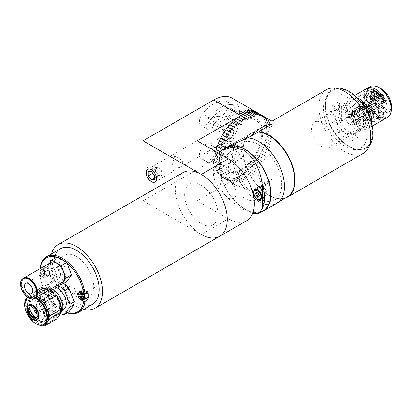 <?xml version="1.0" encoding="UTF-8"?>
<svg xmlns="http://www.w3.org/2000/svg" width="412" height="412" viewBox="0 0 412 412"><rect width="100%" height="100%" fill="white"/><g stroke="black" fill="none" stroke-linecap="round" stroke-linejoin="round"><path stroke-width="0.31" stroke-dasharray="2.06 1.54" d="M232.322 129.677A7.354 4.244 -120 0 0 228.32 125.191A7.354 4.244 -120 0 0 224.643 124.831A7.354 4.244 -120 0 0 223.515 130.722A7.354 4.244 -120 0 0 228.32 137.201A7.354 4.244 -120 0 0 231.997 137.567A7.354 4.244 -120 0 0 232.394 129.811M231.997 137.567L229.479 139.019L232.409 135.491L230.818 131.541L222.078 128.796L222.078 140.806C222.078 143.984 222.078 143.984 222.078 140.806L225.431 140.482M225.56 140.456L229.391 139.071M199.408 154.922A8.528 4.923 -60 0 1 208.457 143.664A15.002 8.662 120 0 0 219.066 137.541A8.528 4.923 -60 0 1 226.343 134.446A8.528 4.923 -60 0 1 225.096 146.121A32.064 18.509 -60 0 1 202.426 159.212A8.528 4.923 -60 0 1 201.174 158.826A8.528 4.923 -60 0 1 199.408 154.922M224.046 143.258A15.002 8.662 120 0 0 225.719 141.383A8.528 4.923 -60 0 1 233.001 138.288A8.528 4.923 -60 0 1 231.75 149.968A32.064 18.509 -60 0 1 209.08 163.054A8.528 4.923 -60 0 1 207.833 162.668A8.528 4.923 -60 0 1 206.062 158.764A8.528 4.923 -60 0 1 215.11 147.511A15.002 8.662 120 0 0 223.979 143.319M221.192 148.856A18.973 10.954 -60 0 1 213.71 151.127A4.558 2.632 120 0 0 208.874 157.142A4.558 2.632 120 0 0 209.816 159.233A4.558 2.632 120 0 0 210.486 159.439A28.093 16.217 120 0 0 230.349 147.97A4.558 2.632 120 0 0 231.014 141.728A4.558 2.632 120 0 0 227.125 143.381A18.973 10.954 -60 0 1 223.896 146.79M223.69 156.89A4.558 2.632 120 0 0 218.854 162.91A4.558 2.632 120 0 0 219.802 164.996A4.558 2.632 120 0 0 220.466 165.202A28.093 16.217 120 0 0 240.33 153.733A4.558 2.632 120 0 0 240.999 147.491A4.558 2.632 120 0 0 237.106 149.144A18.973 10.954 -60 0 1 223.69 156.89L213.71 151.127M199.408 121.643A8.528 4.923 -60 0 1 202.426 113.867A32.064 18.509 -60 0 1 225.096 100.78A8.528 4.923 -60 0 1 226.343 101.167A8.528 4.923 -60 0 1 226.868 110.03A8.528 4.923 -60 0 1 219.066 116.328A15.002 8.662 120 0 0 208.457 122.452A8.528 4.923 -60 0 1 201.174 125.547A8.528 4.923 -60 0 1 199.408 121.643M206.062 125.485A8.528 4.923 -60 0 1 209.08 117.714A32.064 18.509 -60 0 1 231.75 104.622A8.528 4.923 -60 0 1 233.001 105.009A8.528 4.923 -60 0 1 233.522 113.872A8.528 4.923 -60 0 1 225.719 120.17A15.002 8.662 120 0 0 215.11 126.293A8.528 4.923 -60 0 1 207.833 129.389A8.528 4.923 -60 0 1 206.062 125.485M210.486 119.707A4.558 2.632 120 0 0 208.874 123.863A4.558 2.632 120 0 0 209.816 125.948A4.558 2.632 120 0 0 213.71 124.295A18.973 10.954 -60 0 1 227.125 116.55A4.558 2.632 120 0 0 231.292 113.187A4.558 2.632 120 0 0 231.014 108.449A4.558 2.632 120 0 0 230.349 108.243A28.093 16.217 120 0 0 210.486 119.707L220.466 125.475A28.093 16.217 -60 0 1 238.079 114.016M238.172 114.006A28.093 16.217 -60 0 1 240.33 114.006A4.558 2.632 -60 0 1 240.999 114.212A4.558 2.632 -60 0 1 241.278 118.95A4.558 2.632 -60 0 1 237.106 122.312A18.973 10.954 120 0 0 223.69 130.058A4.558 2.632 -60 0 1 219.802 131.716A4.558 2.632 -60 0 1 218.854 129.625A4.558 2.632 -60 0 1 220.466 125.475M239.681 112.734A36.771 21.228 -60 0 1 239.758 114.984A36.771 21.228 -60 0 1 238.883 123.229M238.867 123.306A36.771 21.228 -60 0 1 213.761 160.016L143.041 200.845L143.041 195.618M262.738 115.973L265.894 117.796A36.771 21.228 -60 0 1 265.936 117.827L260.734 114.824A36.771 21.228 -60 0 1 266.801 130.599A36.771 21.228 -60 0 1 259.22 156.158L259.076 156.071A36.477 21.058 -60 0 1 258.999 156.2L259.148 156.287A36.771 21.228 -60 0 1 257.727 158.625L257.588 158.522A36.477 21.058 -60 0 1 257.51 158.646L257.644 158.749A36.771 21.228 -60 0 1 256.125 161.015L256.001 160.891A36.477 21.058 -60 0 1 255.919 161.01L256.037 161.133A36.771 21.228 -60 0 1 254.431 163.307L254.322 163.162A36.477 21.058 -60 0 1 254.23 163.276L254.338 163.42A36.771 21.228 -60 0 1 252.649 165.49L252.556 165.33A36.477 21.058 -60 0 1 252.463 165.439L252.556 165.598A36.771 21.228 -60 0 1 250.8 167.55L250.717 167.375A36.477 21.058 -60 0 1 250.62 167.473L250.702 167.648A36.771 21.228 -60 0 1 248.884 169.476L248.817 169.28A36.477 21.058 -60 0 1 248.719 169.378L248.786 169.569A36.771 21.228 -60 0 1 246.922 171.253L246.87 171.047A36.477 21.058 -60 0 1 246.773 171.135L246.819 171.34A36.771 21.228 -60 0 1 244.919 172.87L244.888 172.654A36.477 21.058 -60 0 1 244.785 172.731L244.816 172.952A36.771 21.228 -60 0 1 242.889 174.322L242.874 174.096A36.477 21.058 -60 0 1 242.771 174.163L242.786 174.394A36.771 21.228 -60 0 1 240.85 175.6L240.85 175.358A36.477 21.058 -60 0 1 240.747 175.419L240.747 175.661A36.771 21.228 120 0 0 240.799 175.63L236.637 173.225A36.771 21.228 120 0 0 236.694 173.2L240.85 175.6M259.148 156.287L254.987 153.882A36.771 21.228 120 0 0 255.059 153.758L259.22 156.158M257.644 158.749L254.523 156.946A36.771 21.228 120 0 0 254.606 156.823L257.727 158.625M256.037 161.133L251.881 158.728A36.771 21.228 120 0 0 251.964 158.61L256.125 161.015M254.338 163.42L251.222 161.617A36.771 21.228 120 0 0 251.31 161.504L254.431 163.307M252.556 165.598L248.395 163.193A36.771 21.228 120 0 0 248.488 163.085L252.649 165.49M250.62 167.473L247.581 165.851A36.771 21.228 120 0 0 247.679 165.748L250.8 167.55M247.581 165.851L250.702 167.648M248.786 169.569L244.625 167.169A36.771 21.228 120 0 0 244.723 167.071L248.884 169.476M246.819 171.34L243.698 169.538A36.771 21.228 120 0 0 243.801 169.45L246.922 171.253M244.785 172.731L240.654 170.547A36.771 21.228 120 0 0 240.757 170.47L244.919 172.87M240.654 170.547L244.816 172.952M242.786 174.394L239.666 172.592A36.771 21.228 120 0 0 239.774 172.525L242.889 174.322M252.556 112.311L248.395 109.911A36.477 21.058 -60 0 0 248.302 109.911L252.463 112.311A36.477 21.058 -60 0 1 252.556 112.311L252.649 112.043M254.322 112.44L251.202 110.637A36.477 21.058 -60 0 0 251.109 110.627L254.23 112.43A36.477 21.058 -60 0 1 254.322 112.44L254.328 112.419M256.001 112.77L251.84 110.37A36.477 21.058 -60 0 0 251.758 110.349L255.919 112.749A36.477 21.058 -60 0 1 256.001 112.77L256.073 112.62M257.588 113.305L254.472 111.503A36.477 21.058 -60 0 0 254.389 111.472L257.51 113.274A36.477 21.058 -60 0 1 257.588 113.305L257.727 113.048M257.588 158.522L254.472 156.72A36.477 21.058 -60 0 1 254.389 156.843L257.51 158.646M256.001 160.891L251.84 158.486A36.477 21.058 -60 0 1 251.758 158.605L255.919 161.01M254.322 163.162L251.202 161.36A36.477 21.058 -60 0 1 251.109 161.473L254.23 163.276M252.556 165.33L248.395 162.925A36.477 21.058 -60 0 1 248.302 163.034L252.463 165.439M240.757 170.47L244.888 172.654M250.702 112.131L250.62 112.399A36.477 21.058 -60 0 1 250.717 112.388L250.8 112.121M247.581 110.328L247.504 110.596L250.62 112.399M240.747 111.276L244.919 113.588M244.816 113.624L244.785 113.882A36.477 21.058 -60 0 1 244.888 113.841M240.654 111.225L244.785 113.882M232.147 98.154A36.771 21.228 -60 0 1 239.681 112.718M259.148 113.908L259.076 114.042A36.477 21.058 -60 0 0 258.999 114L259.22 113.784A36.771 21.228 -60 0 1 260.698 114.794A36.771 21.228 -60 0 0 259.205 113.779L259.22 113.784M223.829 146.847A18.973 10.954 -60 0 1 221.27 148.804M246.706 220.683A36.771 21.228 60 0 1 228.32 218.86L197.121 200.845L240.799 175.63M143.041 200.845L201.283 234.469A36.771 21.228 60 0 1 177.258 202.071A36.771 21.228 60 0 1 182.897 172.607M197.121 200.845L197.121 140.801M252.556 112.043L252.463 112.311M248.786 112.425L248.719 112.692A36.477 21.058 -60 0 1 248.817 112.672L248.884 112.404M246.819 112.924L246.773 113.187A36.477 21.058 -60 0 1 246.87 113.156L246.922 112.893M242.786 114.526L242.771 114.773A36.477 21.058 -60 0 1 242.874 114.721L242.889 114.474M240.747 115.618L240.747 115.854A36.477 21.058 -60 0 1 240.85 115.798L240.85 115.556M242.714 119.382A30.885 17.834 -60 0 1 262.64 132.999A30.885 17.834 -60 0 1 240.799 170.826A30.885 17.834 -60 0 1 218.957 158.218A30.885 17.834 -60 0 1 219.673 151.4M219.694 151.317A30.885 17.834 -60 0 1 220.394 148.397M220.42 148.315A30.885 17.834 -60 0 1 221.337 145.405M221.362 145.328A30.885 17.834 -60 0 1 222.48 142.454M222.516 142.372A30.885 17.834 -60 0 1 223.819 139.555M223.855 139.477A30.885 17.834 -60 0 1 225.333 136.727M225.379 136.655A30.885 17.834 -60 0 1 227.017 134.003M227.069 133.926A30.885 17.834 -60 0 1 228.856 131.387M228.876 131.361A30.885 17.834 -60 0 1 230.838 128.915M230.895 128.848A30.885 17.834 -60 0 1 232.955 126.602M233.012 126.541A30.885 17.834 -60 0 1 235.19 124.47M235.257 124.419A30.885 17.834 -60 0 1 237.549 122.544M237.616 122.498A30.885 17.834 -60 0 1 240.026 120.85M240.098 120.809A30.885 17.834 -60 0 1 242.637 119.418M228.32 179.833A11.031 6.371 60 0 1 236.117 193.341A11.031 6.371 60 0 1 228.32 197.842A11.031 6.371 60 0 1 220.518 184.334A11.031 6.371 60 0 1 228.32 179.833M201.283 223.665A23.53 13.586 -120 0 0 217.922 214.055A23.53 13.586 -120 0 0 201.283 185.235A23.53 13.586 -120 0 0 184.643 194.84A23.53 13.586 -120 0 0 201.283 223.665M180.657 167.205L174.544 168.431L172.546 171.892L171.706 170.65L172.098 165.706L174.544 156.431L175.296 156.287L182.109 160.263L183.046 164.213L180.657 167.205L222.078 143.288L222.078 140.806M271.997 124.094L271.997 179.127A36.771 21.228 -60 0 1 261.599 187.64A36.771 21.228 -60 0 1 251.202 191.137L235.231 184.849L225.23 176.743L220.219 166.376L221.944 155.484L229.783 146.095M240.768 175.646L240.768 175.409A36.477 21.058 120 0 0 240.829 175.373L248.112 179.812A36.771 21.228 -60 0 1 248.081 179.833A36.771 21.228 -60 0 1 248.05 179.848L240.768 175.646A36.771 21.228 -60 0 1 238.563 176.81L243.765 179.812A36.771 21.228 -60 0 1 243.703 179.838L238.502 176.836A36.771 21.228 -60 0 1 236.318 177.768L241.514 180.77A36.771 21.228 -60 0 1 241.453 180.791L236.256 177.793A36.771 21.228 -60 0 1 234.098 178.484L241.381 182.686A36.771 21.228 -60 0 1 241.319 182.701L234.093 178.236A36.477 21.058 120 0 0 234.155 178.221L234.098 178.484M248.112 179.812L240.829 175.61A36.771 21.228 -60 0 0 243.034 174.23L243.018 173.998A36.477 21.058 120 0 0 243.08 173.957L248.297 177.186A36.771 21.228 -60 0 1 248.235 177.232L243.034 174.23M262.078 150.571L261.908 150.529A36.477 21.058 120 0 0 261.944 150.452L267.316 153.496A36.771 21.228 -60 0 1 267.28 153.573L262.078 150.571A36.771 21.228 -60 0 1 260.734 153.367L265.936 156.369A36.771 21.228 -60 0 1 265.894 156.447L260.698 153.444A36.771 21.228 -60 0 1 259.205 156.184L266.487 160.386A36.771 21.228 -60 0 1 266.44 160.464L259.163 156.261A36.771 21.228 -60 0 1 257.536 158.919L262.738 161.921A36.771 21.228 -60 0 1 262.686 161.993L257.49 158.996A36.771 21.228 -60 0 1 255.739 161.555L260.94 164.558A36.771 21.228 -60 0 1 260.889 164.63L255.687 161.628A36.771 21.228 -60 0 1 253.828 164.069L261.105 168.271A36.771 21.228 -60 0 1 261.053 168.338L253.771 164.136A36.771 21.228 -60 0 1 251.814 166.443L257.016 169.445A36.771 21.228 -60 0 1 256.959 169.507L251.758 166.505A36.771 21.228 -60 0 1 249.724 168.657L254.92 171.66A36.771 21.228 -60 0 1 254.863 171.716L249.662 168.714A36.771 21.228 -60 0 1 247.56 170.697L254.837 174.899A36.771 21.228 -60 0 1 254.781 174.951L247.499 170.748A36.771 21.228 -60 0 1 245.346 172.54L250.548 175.543A36.771 21.228 -60 0 1 250.486 175.594L245.284 172.592A36.771 21.228 -60 0 1 243.095 174.183M267.316 153.496L262.114 150.493A36.771 21.228 -60 0 0 263.299 147.661L263.119 147.64A36.477 21.058 120 0 0 263.15 147.563L270.612 151.781A36.771 21.228 -60 0 1 270.581 151.863L263.299 147.661M268.882 131.835L266.59 130.753A36.477 21.058 120 0 0 266.59 130.681L268.882 131.763A36.771 21.228 -60 0 1 268.882 131.835L266.801 130.635A36.771 21.228 -60 0 1 266.703 133.231L270.447 135.393A36.771 21.228 -60 0 1 270.442 135.471L266.698 133.308A36.771 21.228 -60 0 1 266.409 136.001L270.988 138.643A36.771 21.228 -60 0 1 270.972 138.72L266.399 136.078A36.771 21.228 -60 0 1 265.92 138.839L271.745 142.202A36.771 21.228 -60 0 1 271.729 142.279L265.905 138.916A36.771 21.228 -60 0 1 265.24 141.728L270.442 144.73A36.771 21.228 -60 0 1 270.421 144.813L265.22 141.81A36.771 21.228 -60 0 1 264.375 144.648L269.577 147.65A36.771 21.228 -60 0 1 269.551 147.733L264.349 144.73A36.771 21.228 -60 0 1 263.33 147.578M268.882 131.763L266.801 130.563A36.771 21.228 -60 0 0 266.703 128.07L266.497 128.214A36.477 21.058 120 0 0 266.492 128.142L270.442 130.166A36.771 21.228 120 0 1 270.447 130.233L266.703 128.07M260.693 114.799L260.538 115.041A36.477 21.058 120 0 1 260.58 115.072L260.734 114.824A36.771 21.228 -60 0 1 262.078 116.071L267.28 119.073A36.771 21.228 -60 0 1 267.316 119.114L262.114 116.112A36.771 21.228 -60 0 1 263.299 117.575L270.581 121.777A36.771 21.228 -60 0 1 270.612 121.823L263.33 117.621A36.771 21.228 -60 0 1 264.349 119.289L269.551 122.292A36.771 21.228 -60 0 1 269.577 122.343L264.375 119.341A36.771 21.228 -60 0 1 265.22 121.205L270.421 124.208A36.771 21.228 -60 0 1 270.442 124.264L265.24 121.262A36.771 21.228 -60 0 1 265.905 123.306L271.729 126.669A36.771 21.228 120 0 1 271.745 126.731L265.92 123.368A36.771 21.228 -60 0 1 266.399 125.578L270.972 128.22A36.771 21.228 120 0 1 270.988 128.286L266.409 125.645A36.771 21.228 -60 0 1 266.698 128.003M271.997 179.127L251.202 191.137M241.319 124.723L234.042 120.52M248.112 119.768L240.829 115.808M262.114 116.112L261.944 116.349A36.477 21.058 120 0 0 261.908 116.308L262.078 116.071M267.316 119.114L267.146 119.351L261.944 116.349M241.319 182.701L234.093 178.236M231.111 181.816L231.23 181.553L226.034 178.55L225.91 178.813L231.111 181.816A36.771 21.228 -60 0 1 231.06 181.805L225.864 178.803A36.771 21.228 -60 0 1 224.113 178.262L229.309 181.265A36.771 21.228 -60 0 1 229.263 181.249L224.061 178.247A36.771 21.228 -60 0 1 222.439 177.464L229.716 181.666A36.771 21.228 -60 0 1 229.695 181.651A36.771 21.228 -60 0 1 229.675 181.641L222.392 177.438A36.771 21.228 -60 0 1 220.904 176.418L226.1 179.421A36.771 21.228 -60 0 1 226.064 179.39L220.863 176.388A36.771 21.228 -60 0 1 219.519 175.141L224.72 178.144A36.771 21.228 -60 0 1 224.684 178.108L219.483 175.105A36.771 21.228 -60 0 1 218.298 173.643L225.58 177.845A36.771 21.228 -60 0 1 225.549 177.799L218.267 173.596A36.771 21.228 -60 0 1 217.248 171.922L222.449 174.925A36.771 21.228 -60 0 1 222.423 174.879L217.222 171.876A36.771 21.228 -60 0 1 216.377 170.007L221.579 173.009A36.771 21.228 -60 0 1 221.558 172.958L216.357 169.955A36.771 21.228 -60 0 1 215.692 167.905L221.517 171.268A36.771 21.228 120 0 1 221.502 171.207L215.677 167.849A36.771 21.228 -60 0 1 215.198 165.634L219.776 168.276A36.771 21.228 120 0 1 219.766 168.214L215.188 165.572A36.771 21.228 -60 0 1 214.899 163.214L218.643 165.372A36.771 21.228 120 0 1 218.638 165.305L214.894 163.142A36.771 21.228 -60 0 1 214.801 160.654L216.882 161.854A36.771 21.228 120 0 1 216.882 161.782L214.801 160.582A36.771 21.228 -60 0 1 214.894 157.981L218.638 160.144A36.771 21.228 -60 0 1 218.643 160.067L214.899 157.909A36.771 21.228 -60 0 1 215.188 155.216L219.766 157.858A36.771 21.228 -60 0 1 219.776 157.781L215.198 155.139A36.771 21.228 -60 0 1 215.677 152.378L221.502 155.736A36.771 21.228 -60 0 1 221.517 155.659L215.692 152.296A36.771 21.228 -60 0 1 215.842 151.611M220.121 151.657L221.558 152.486A36.771 21.228 -60 0 1 221.579 152.409L220.193 151.606M234.042 178.499A36.771 21.228 -60 0 1 231.935 178.947L237.137 181.95A36.771 21.228 -60 0 1 237.08 181.96L231.879 178.957A36.771 21.228 -60 0 1 229.839 179.158L235.041 182.161A36.771 21.228 -60 0 1 234.984 182.166L229.783 179.163A36.771 21.228 -60 0 1 227.826 179.117L235.108 183.319A36.771 21.228 -60 0 1 235.051 183.314L227.774 179.112A36.771 21.228 -60 0 1 225.91 178.813M238.502 176.836L238.522 176.588A36.477 21.058 120 0 0 238.584 176.557L238.563 176.81M236.256 177.793L236.292 177.536A36.477 21.058 120 0 0 236.354 177.51L236.318 177.768M231.879 178.957L231.951 178.69A36.477 21.058 120 0 0 232.007 178.679L231.935 178.947M229.783 179.163L229.87 178.89A36.477 21.058 120 0 0 229.927 178.89L229.839 179.158M227.774 179.112L227.877 178.844A36.477 21.058 120 0 0 227.929 178.849L227.826 179.117M225.864 178.803L225.982 178.54A36.477 21.058 120 0 0 226.034 178.55M224.061 178.247L224.195 177.984A36.477 21.058 120 0 0 224.246 178.005L224.113 178.262M222.392 177.438L222.542 177.181A36.477 21.058 120 0 0 222.583 177.206L222.439 177.464M220.863 176.388L221.023 176.14A36.477 21.058 120 0 0 221.064 176.171L220.904 176.418M219.483 175.105L219.653 174.868A36.477 21.058 120 0 0 219.689 174.904L219.519 175.141M218.267 173.596L218.448 173.37A36.477 21.058 120 0 0 218.478 173.416L218.298 173.643M217.222 171.876L217.412 171.665A36.477 21.058 120 0 0 217.438 171.716L217.248 171.922M245.336 113.475L245.31 113.681A36.477 21.058 120 0 0 245.248 113.702L245.284 113.444M247.55 112.759L247.504 112.981A36.477 21.058 120 0 0 247.447 112.996L247.499 112.734M249.713 112.296L249.651 112.522A36.477 21.058 120 0 0 249.59 112.533L249.662 112.265M251.804 112.085L251.727 112.322A36.477 21.058 120 0 0 251.67 112.322L251.758 112.054M253.818 112.126L253.72 112.373A36.477 21.058 120 0 0 253.668 112.368L253.771 112.1M255.734 112.425L255.62 112.677A36.477 21.058 120 0 0 255.569 112.667L255.687 112.399M257.531 112.976L257.402 113.233A36.477 21.058 120 0 0 257.356 113.212L257.49 112.95M259.133 113.903L259.06 114.031A36.477 21.058 120 0 0 259.014 114.006L259.163 113.753M263.33 117.621L263.15 117.842A36.477 21.058 120 0 0 263.119 117.796L263.299 117.575M264.375 119.341L264.19 119.552A36.477 21.058 120 0 0 264.164 119.501L264.349 119.289M245.284 172.592L245.248 172.376A36.477 21.058 120 0 0 245.31 172.329L245.346 172.54M243.713 120.021A29.561 17.067 -60 0 1 261.651 135.254A29.561 17.067 -60 0 1 240.799 169.744A29.561 17.067 -60 0 1 221.126 148.814M221.146 148.732A29.561 17.067 -60 0 1 222.032 145.812M222.063 145.73A29.561 17.067 -60 0 1 223.16 142.846M223.191 142.763A29.561 17.067 -60 0 1 224.483 139.936M224.525 139.859A29.561 17.067 -60 0 1 225.997 137.114M226.039 137.036A29.561 17.067 -60 0 1 227.682 134.384M227.733 134.312A29.561 17.067 -60 0 1 229.536 131.778M229.556 131.752A29.561 17.067 -60 0 1 231.534 129.316M231.59 129.255A29.561 17.067 -60 0 1 233.681 127.025M233.743 126.963A29.561 17.067 -60 0 1 235.963 124.918M236.03 124.862A29.561 17.067 -60 0 1 238.383 123.028M238.45 122.977A29.561 17.067 -60 0 1 240.799 121.468A29.561 17.067 -60 0 1 240.948 121.385M241.025 121.344A29.561 17.067 -60 0 1 243.698 120.031M83.512 309.464A36.771 21.228 60 0 1 76.483 306.523A36.771 21.228 60 0 1 51.454 253.931M219.663 236.292A36.771 21.228 60 0 1 201.283 234.469L228.32 218.86M76.483 256.594A24.38 14.075 60 0 1 93.72 286.453A24.38 14.075 60 0 1 76.483 296.408A24.38 14.075 60 0 1 59.24 266.549A24.38 14.075 60 0 1 76.483 256.594M95.723 289.111A1.839 1.061 -120 0 0 97.021 288.359A1.839 1.061 -120 0 0 95.723 286.108A1.839 1.061 -120 0 0 94.42 286.86A1.839 1.061 -120 0 0 95.723 289.111M57.242 266.894A1.839 1.061 -120 0 0 58.54 266.142A1.839 1.061 -120 0 0 57.242 263.891A1.839 1.061 -120 0 0 55.944 264.643A1.839 1.061 -120 0 0 57.242 266.894M332.319 140.806A14.708 8.492 60 0 1 329.27 147.537A14.708 8.492 60 0 1 317.94 143.597A14.708 8.492 60 0 1 311.518 128.796A14.708 8.492 60 0 1 314.567 122.06A14.708 8.492 60 0 1 325.897 126.005A14.708 8.492 60 0 1 332.319 140.806M341.677 106.579A14.708 8.492 -120 0 0 339.596 112.584A14.708 8.492 -120 0 0 341.677 120.989L346.878 117.987A14.708 8.492 60 0 1 344.798 109.582A14.708 8.492 60 0 1 346.878 103.577L341.677 106.579L341.677 120.989M357.904 102.016A14.708 8.492 -120 0 0 364.321 116.817A14.708 8.492 -120 0 0 375.656 120.757A14.708 8.492 -120 0 0 378.7 114.026A14.708 8.492 -120 0 0 372.283 99.225A14.708 8.492 -120 0 0 360.948 95.285A14.708 8.492 -120 0 0 357.904 102.016M363.518 127.596A14.708 8.492 -120 0 0 365.599 121.591A14.708 8.492 -120 0 0 363.518 113.182L363.518 127.596L358.316 130.599A14.708 8.492 60 0 0 360.397 124.594A14.708 8.492 60 0 0 358.316 116.184L358.316 130.599M363.518 113.182L358.316 116.184M346.878 103.577L346.878 117.987M339.756 104.679A1.839 1.061 60 0 1 338.453 105.431A1.839 1.061 60 0 1 337.155 103.175A1.839 1.061 60 0 1 338.453 102.428A1.839 1.061 60 0 1 339.756 104.679M358.224 121.056A1.839 1.061 60 0 1 356.921 121.803A1.839 1.061 60 0 1 355.623 119.552A1.839 1.061 60 0 1 356.921 118.805A1.839 1.061 60 0 1 358.224 121.056M358.224 136.666A1.839 1.061 60 0 1 356.921 137.417A1.839 1.061 60 0 1 355.623 135.167A1.839 1.061 60 0 1 356.921 134.415A1.839 1.061 60 0 1 358.224 136.666M353.275 139.524A1.839 1.061 60 0 1 351.972 140.276A1.839 1.061 60 0 1 350.674 138.02A1.839 1.061 60 0 1 351.972 137.273A1.839 1.061 60 0 1 353.275 139.524M333.359 114.505A2.354 1.36 60 0 1 331.696 115.468A2.354 1.36 60 0 1 330.033 112.584A2.354 1.36 60 0 1 331.696 111.621A2.354 1.36 60 0 1 333.359 114.505M367.056 133.957A30.885 17.834 60 0 1 345.215 146.569A30.885 17.834 60 0 1 323.374 108.742A30.885 17.834 60 0 1 345.215 96.13A30.885 17.834 60 0 1 367.056 133.957M354.835 126.906A13.606 7.854 60 0 1 345.215 132.458A13.606 7.854 60 0 1 335.595 115.798A13.606 7.854 60 0 1 345.215 110.241A13.606 7.854 60 0 1 354.835 126.906M346.878 137.922A2.354 1.36 60 0 1 345.215 138.885A2.354 1.36 60 0 1 343.551 136.001A2.354 1.36 60 0 1 345.215 135.038A2.354 1.36 60 0 1 346.878 137.922M334.807 123.147A1.839 1.061 60 0 1 333.504 123.899A1.839 1.061 60 0 1 332.206 121.643A1.839 1.061 60 0 1 333.504 120.896A1.839 1.061 60 0 1 334.807 123.147M339.756 131.716A1.839 1.061 60 0 1 338.453 132.468A1.839 1.061 60 0 1 337.155 130.218A1.839 1.061 60 0 1 338.453 129.466A1.839 1.061 60 0 1 339.756 131.716M360.397 130.115A2.354 1.36 60 0 1 358.734 131.078A2.354 1.36 60 0 1 357.07 128.194A2.354 1.36 60 0 1 358.734 127.236A2.354 1.36 60 0 1 360.397 130.115M346.878 106.698A2.354 1.36 60 0 1 345.215 107.661A2.354 1.36 60 0 1 343.551 104.777A2.354 1.36 60 0 1 345.215 103.819A2.354 1.36 60 0 1 346.878 106.698M353.275 112.481A1.839 1.061 60 0 1 351.972 113.233A1.839 1.061 60 0 1 350.674 110.983A1.839 1.061 60 0 1 351.972 110.231A1.839 1.061 60 0 1 353.275 112.481M334.807 107.537A1.839 1.061 60 0 1 333.504 108.284A1.839 1.061 60 0 1 332.206 106.033A1.839 1.061 60 0 1 333.504 105.281A1.839 1.061 60 0 1 334.807 107.537M378.819 97.088L352.816 112.1L352.816 113.542L378.819 98.53A4.414 2.549 -120 0 1 381.78 103.839A4.414 2.549 -120 0 1 381.435 105.287L382.516 106.631A6.175 3.569 -120 0 0 382.588 106.512L385.946 110.689A11.654 6.726 -120 0 0 385.946 101.805L382.408 102.119A5.881 3.399 -120 0 0 382.099 101.316L385.637 101.002A11.654 6.726 -120 0 0 378.973 92.71L378.973 97.191A6.175 3.569 -120 0 0 378.819 97.088L378.819 98.53M352.816 113.542A4.414 2.549 -120 0 0 352.502 113.362L378.504 98.35A4.414 2.549 -120 0 0 376.455 98.221A4.414 2.549 -120 0 0 375.538 100.24A4.414 2.549 -120 0 0 375.883 102.078L374.802 102.176A6.175 3.569 -120 0 1 374.729 101.975L371.372 102.274A11.654 6.726 -120 0 1 371.372 93.39L374.91 97.793A5.881 3.399 -120 0 1 375.224 97.35L371.686 92.947L370.125 92.901A12.499 7.22 -120 0 1 371.372 91.814L369.291 93.014A12.499 7.22 -120 0 0 368.045 94.101L370.125 92.901M353.491 120.175A4.414 2.549 -120 0 0 351.565 115.731A4.414 2.549 -120 0 0 348.166 114.551A4.414 2.549 -120 0 0 347.254 116.57A4.414 2.549 -120 0 0 349.18 121.01A4.414 2.549 -120 0 0 352.579 122.194A4.414 2.549 -120 0 0 353.491 120.175M370.125 103.726L368.045 104.926L369.847 104.766L367.355 106.208L365.547 106.368L347.651 117.914L349.041 117.791L375.044 102.779L371.686 103.077L370.125 103.726A12.499 7.22 -120 0 0 377.31 112.661L378.35 111.369L378.35 106.651A5.881 3.399 -120 0 0 378.973 107.012L378.973 111.729L377.933 113.022L375.852 114.222A12.499 7.22 -120 0 0 381.79 114.67A12.499 7.22 -120 0 0 383.036 113.583L385.117 112.378L385.637 111.132L382.279 106.955A6.175 3.569 -120 0 0 382.362 106.852L381.28 105.508A4.414 2.549 -120 0 1 380.868 105.863L352.579 122.194M377.933 113.022A12.499 7.22 -120 0 0 383.871 113.465A12.499 7.22 -120 0 0 385.117 112.378M367.355 106.208A9.558 5.521 -120 0 0 372.731 112.898L375.229 111.456L375.229 113.861L377.31 112.661M365.547 106.368A12.504 7.22 -120 0 0 372.731 115.303L372.731 112.898M368.045 104.926A12.499 7.22 -120 0 0 375.229 113.861M347.651 117.914A8.451 4.877 -120 0 1 347.337 117.111L365.238 105.565A12.504 7.22 -120 0 1 365.238 95.986L345.328 112.512A7.998 4.614 -120 0 0 350.061 124.712L372.731 115.303M378.35 106.651L350.061 122.982L350.061 124.712M378.504 98.35L378.504 96.908A6.175 3.569 -120 0 0 378.35 96.83L378.35 92.355L377.165 92.34M352.502 113.362L352.502 111.92L378.504 96.908M385.637 101.002L383.036 102.758A12.499 7.22 -120 0 0 375.852 93.823L377.135 93.081M377.706 92.751L378.973 92.71M385.117 101.553A12.499 7.22 -120 0 0 377.933 92.618M383.036 102.758L381.234 102.918L378.736 104.36L380.539 104.195A12.504 7.22 -120 0 0 373.354 95.26L373.354 97.665L375.852 96.223L375.852 93.823M378.736 104.36A9.558 5.521 -120 0 0 373.354 97.665M378.973 97.191L352.971 112.198L352.971 110.339L373.354 95.26M380.539 104.195L355.108 117.533L353.81 117.647L382.099 101.316M376.64 92.643L375.229 93.462A12.499 7.22 -120 0 0 369.291 93.014M377.31 92.257A12.499 7.22 -120 0 0 376.465 91.855M375.033 91.387A12.499 7.22 -120 0 0 371.372 91.814M375.224 97.35L346.935 113.681L345.637 112.069L365.547 95.543L367.355 97.783L369.847 96.346L368.045 94.101M375.229 93.462L375.229 95.862L372.731 97.304L372.731 94.899A12.504 7.22 -120 0 0 366.201 94.868A12.504 7.22 -120 0 0 365.547 95.543M372.731 97.304A9.558 5.521 -120 0 0 367.355 97.783M372.731 94.899L352.348 109.978A8.451 4.877 -120 0 1 352.971 110.339M355.108 117.533A7.998 4.614 -120 0 0 345.998 111.709A7.998 4.614 -120 0 0 345.637 112.069M378.35 96.83L352.348 111.837L352.348 109.978M378.35 92.355A11.654 6.726 -120 0 0 375.857 91.474M375.116 91.402A11.654 6.726 -120 0 0 371.686 92.947M375.883 102.078L349.886 117.09A4.414 2.549 -120 0 0 350.04 117.492L376.038 102.48L374.956 102.578A6.175 3.569 -120 0 0 375.044 102.779M350.04 117.492L348.959 117.59L374.956 102.578M376.038 102.48A4.414 2.549 -120 0 0 380.868 105.863M382.362 106.852L356.365 121.864L355.283 120.52L381.28 105.508M355.283 120.52A4.414 2.549 -120 0 0 355.438 120.299L381.435 105.287M378.973 111.729A11.654 6.726 -120 0 0 385.637 111.132M371.686 103.077A11.654 6.726 -120 0 0 378.35 111.369M375.852 114.222L375.852 111.817L373.354 113.259L373.354 115.664L350.684 125.073L350.684 123.343L378.973 107.012M373.354 115.664A12.504 7.22 -120 0 0 380.539 115.02L378.736 112.78L381.234 111.338L383.036 113.583M373.354 113.259A9.558 5.521 -120 0 0 378.736 112.78M382.279 106.955L356.277 121.967L357.673 123.703L380.539 115.02M357.101 97.747A17.649 10.192 -120 0 0 350.494 97.922A17.649 10.192 -120 0 0 347.785 112.064A17.649 10.192 -120 0 0 359.316 127.617A17.649 10.192 -120 0 0 368.143 128.493A17.649 10.192 -120 0 0 371.598 122.858M382.491 120.206A17.649 10.192 60 0 1 373.669 119.331A17.649 10.192 60 0 1 363.384 107.151L365.691 108.485A15.074 8.704 -120 0 0 381.646 117.693L383.953 119.027M363.384 107.151L365.465 105.951A17.649 10.192 -120 0 0 375.749 118.131A17.649 10.192 -120 0 0 383.469 119.501M378.659 95.795A7.648 4.414 -120 0 0 374.838 95.419A7.648 4.414 -120 0 0 373.663 101.543A7.648 4.414 -120 0 0 378.659 108.284A7.648 4.414 -120 0 0 382.485 108.665A7.648 4.414 -120 0 0 383.654 102.537A7.648 4.414 -120 0 0 378.659 95.795M381.78 93.993A7.648 4.414 -120 0 0 377.959 93.617A7.648 4.414 -120 0 0 376.784 99.745A7.648 4.414 -120 0 0 381.78 106.481A7.648 4.414 -120 0 0 385.606 106.862A7.648 4.414 -120 0 0 386.775 100.734A7.648 4.414 -120 0 0 381.78 93.993M361.381 102.573A14.78 8.534 -120 0 0 359.316 101.141A14.78 8.534 -120 0 0 348.866 107.171A14.78 8.534 -120 0 0 359.316 125.279A14.78 8.534 -120 0 0 369.564 116.74M381.646 117.693L383.727 116.493L386.029 117.822M383.727 116.493A15.074 8.704 60 0 1 367.772 107.28L365.691 108.485M365.465 105.951L367.772 107.28M382.933 100.616L381.646 101.362L383.953 102.691M365.944 89.141A17.649 10.192 -120 0 0 365.465 89.62L363.384 90.82A17.649 10.192 60 0 1 364.841 89.636M381.646 101.362A15.074 8.704 -120 0 0 365.691 92.149L367.772 90.949A15.074 8.704 60 0 1 373.396 90.357A13.359 7.715 -120 0 0 381.78 111.147A13.359 7.715 -120 0 0 391.23 105.693A13.359 7.715 -120 0 0 381.78 89.332A13.359 7.715 -120 0 0 373.401 90.362M363.384 90.82L365.691 92.149M365.465 89.62L367.772 90.949M373.463 116.148A13.606 7.854 -120 0 0 383.078 110.596A13.606 7.854 -120 0 0 373.463 93.936A13.606 7.854 -120 0 0 363.842 99.488A13.606 7.854 -120 0 0 373.463 116.148M373.463 117.353A15.074 8.704 -120 0 0 384.118 111.199A15.074 8.704 -120 0 0 373.463 92.731A15.074 8.704 -120 0 0 362.802 98.89A15.074 8.704 -120 0 0 373.463 117.353M261.599 187.156A6.474 3.734 -120 0 0 258.365 186.837A6.474 3.734 -120 0 0 257.371 192.023A6.474 3.734 -120 0 0 261.599 197.724A6.474 3.734 -120 0 0 264.834 198.043A6.474 3.734 -120 0 0 265.828 192.857A6.474 3.734 -120 0 0 261.599 187.156M215.327 181.867A36.477 21.058 60 0 1 215.327 156.792C212.139 164.882 212.139 173.241 215.327 181.867C222.701 194.031 232.198 203.301 243.827 209.667L252.597 213.607M263.196 210.82A36.477 21.058 60 0 1 244.96 209.013A36.477 21.058 60 0 1 221.131 176.872A36.477 21.058 60 0 1 226.724 147.645M215.327 156.792L218.422 153.099M218.102 177.206C212.005 174.24 212 163.018 218.102 166.633C223.798 169.821 223.819 181.053 218.102 177.206M261.599 197.003A5.588 3.229 -120 0 0 264.396 197.281A5.588 3.229 -120 0 0 265.251 192.801A5.588 3.229 -120 0 0 261.599 187.877A5.588 3.229 -120 0 0 258.803 187.599A5.588 3.229 -120 0 0 257.948 192.08A5.588 3.229 -120 0 0 261.599 197.003M258.35 193.542L260.43 192.342L259.519 191.817L258.607 191.292L256.527 192.492M259.519 191.817A2.235 1.293 -120 0 0 258.149 191.94L258.607 191.292M257.984 193.331L257.696 192.589L257.196 192.878M257.696 192.589L258.149 191.94M258.978 195.154L260.43 195.994L258.35 197.194M258.906 194.969A2.235 1.293 -120 0 0 259.519 195.468M260.878 212.159A36.771 21.228 60 0 1 244.96 209.255A36.771 21.228 60 0 1 221.615 178.973A36.771 21.228 60 0 1 224.401 148.984M276.864 203.27A36.771 21.228 60 0 1 258.478 201.447A36.771 21.228 60 0 1 234.459 169.049A36.771 21.228 60 0 1 240.093 139.58A36.771 21.228 60 0 1 244.96 137.979M225.199 165.902A2.354 1.36 -120 0 0 223.536 166.86A2.354 1.36 -120 0 0 225.199 169.744A2.354 1.36 -120 0 0 226.863 168.786A2.354 1.36 -120 0 0 225.199 165.902M264.72 188.717A2.354 1.36 -120 0 0 263.057 189.68A2.354 1.36 -120 0 0 264.72 192.558A2.354 1.36 -120 0 0 266.384 191.601A2.354 1.36 -120 0 0 264.72 188.717M226.394 174.394A2.354 1.36 -120 0 0 224.725 175.352A2.354 1.36 -120 0 0 226.394 178.236A2.354 1.36 -120 0 0 228.057 177.273A2.354 1.36 -120 0 0 226.394 174.394M264.046 182.423A2.354 1.36 -120 0 0 262.382 183.386A2.354 1.36 -120 0 0 264.046 186.265A2.354 1.36 -120 0 0 265.709 185.307A2.354 1.36 -120 0 0 264.046 182.423M244.96 198.445A23.53 13.586 60 0 1 228.32 169.626A23.53 13.586 60 0 1 244.96 160.016A23.53 13.586 60 0 1 261.599 188.84A23.53 13.586 60 0 1 244.96 198.445M258.478 198.254A32.857 18.967 60 0 1 235.247 158.012A32.857 18.967 60 0 1 258.478 144.597A32.857 18.967 60 0 1 281.71 184.839A32.857 18.967 60 0 1 258.478 198.254M243.085 150.529A36.477 21.058 60 0 1 243.173 148.176C243.204 146.219 242.313 145.704 240.495 146.636L233.218 150.838A36.477 21.058 60 0 1 240.242 139.838A36.477 21.058 60 0 1 268.351 149.608A36.477 21.058 60 0 1 284.27 186.317A36.477 21.058 60 0 1 276.715 203.013A36.477 21.058 60 0 1 251.073 195.679A36.477 21.058 60 0 1 233.218 162.843L240.495 158.641C242.318 157.281 243.209 155.391 243.173 152.981A36.477 21.058 60 0 1 243.085 150.529L243.085 150.292A36.771 21.228 60 0 1 250.702 133.457A36.771 21.228 60 0 1 258.69 131.783M243.173 148.176A36.477 21.058 60 0 1 250.64 133.833A36.477 21.058 60 0 1 258.067 132.139M285.006 198.229A36.771 21.228 60 0 1 269.088 195.324A36.771 21.228 60 0 1 243.085 150.292M287.118 197.008A36.477 21.058 60 0 1 268.876 195.2A36.477 21.058 60 0 1 243.173 152.981M363.183 153.434A36.771 21.228 60 0 1 334.848 143.582A36.771 21.228 60 0 1 318.8 106.579A36.771 21.228 60 0 1 326.412 89.749M370.63 143.767A34.026 19.647 60 0 1 343.598 143.175A34.026 19.647 60 0 1 324.898 105.297A34.026 19.647 60 0 1 338.504 88.132M372.463 132.757A33.238 19.189 60 0 1 348.959 146.327A33.238 19.189 60 0 1 325.454 105.616A33.238 19.189 60 0 1 348.959 92.046A33.238 19.189 60 0 1 372.463 132.757M345.838 133.72A15.589 9.002 60 0 1 335.651 119.98A15.589 9.002 60 0 1 338.041 107.486A15.589 9.002 60 0 1 345.838 108.258A15.589 9.002 60 0 1 356.025 121.998A15.589 9.002 60 0 1 353.635 134.492A15.589 9.002 60 0 1 345.838 133.72M348.959 131.917A15.589 9.002 60 0 1 338.772 118.177A15.589 9.002 60 0 1 341.162 105.688A15.589 9.002 60 0 1 348.959 106.461A15.589 9.002 60 0 1 359.14 120.196A15.589 9.002 60 0 1 356.751 132.69A15.589 9.002 60 0 1 348.959 131.917M348.959 92.046A33.238 19.189 60 0 1 372.463 132.757A33.238 19.189 60 0 1 348.959 146.327A33.238 19.189 60 0 1 325.454 105.616A33.238 19.189 60 0 1 348.959 92.046M58.901 257.943A31.178 18.004 -120 0 0 56.701 257.16M60.451 248.735A32.064 18.509 -120 0 0 55.538 274.428A32.064 18.509 -120 0 0 76.483 302.681A32.064 18.509 -120 0 0 92.515 304.267M67.28 312.883A32.064 18.509 60 0 1 62.547 310.725L62.547 310.725A32.064 18.509 60 0 1 40.134 275.571L40.144 276.298A31.178 18.004 -120 0 0 61.924 310.365A31.178 18.004 -120 0 0 67.496 312.754M88.075 291.722L84.908 289.888A4.851 2.802 -120 0 0 82.477 289.651A4.851 2.802 -120 0 0 81.736 293.54A4.851 2.802 -120 0 0 84.908 297.814L85.887 298.381M84.908 296.017A2.647 1.53 -120 0 0 86.778 294.935A2.647 1.53 -120 0 0 84.908 291.691A2.647 1.53 -120 0 0 83.033 292.772A2.647 1.53 -120 0 0 84.908 296.017M43.255 273.769L46.427 275.602A4.851 2.802 -120 0 0 48.853 275.839A4.851 2.802 -120 0 0 49.594 271.951A4.851 2.802 -120 0 0 46.427 267.676L43.255 265.843A32.064 18.509 -120 0 0 43.255 273.769L40.134 275.571M40.144 276.298L42.683 277.76A4.851 2.802 -120 0 0 45.109 278.002A4.851 2.802 -120 0 0 45.85 274.114A4.851 2.802 -120 0 0 42.683 269.834L40.361 268.495M46.427 273.8A2.647 1.53 -120 0 0 48.297 272.718A2.647 1.53 -120 0 0 46.427 269.474A2.647 1.53 -120 0 0 44.553 270.555A2.647 1.53 -120 0 0 46.427 273.8M66.94 263.016A31.178 18.004 -120 0 0 64.942 261.435M61.924 274.341A6.175 3.569 -120 0 0 66.291 271.817A6.175 3.569 -120 0 0 61.924 264.252A6.175 3.569 -120 0 0 57.556 266.775A6.175 3.569 -120 0 0 61.924 274.341M61.924 303.881A10.001 5.773 -120 0 0 68.995 299.797A10.001 5.773 -120 0 0 61.924 287.55A10.001 5.773 -120 0 0 54.853 291.634A10.001 5.773 -120 0 0 61.924 303.881M43.255 265.843L40.134 267.646M38.625 319.975A13.236 7.643 60 0 1 29.978 308.31A13.236 7.643 60 0 1 32.007 297.701A13.236 7.643 60 0 1 38.625 298.355A13.236 7.643 60 0 1 47.272 310.02A13.236 7.643 60 0 1 45.243 320.629A13.236 7.643 60 0 1 38.625 319.975M72.321 293.313A4.414 2.549 -120 0 0 74.526 293.529A4.414 2.549 -120 0 0 75.205 289.997A4.414 2.549 -120 0 0 72.321 286.108A4.414 2.549 -120 0 0 70.117 285.892A4.414 2.549 -120 0 0 69.437 289.425A4.414 2.549 -120 0 0 72.321 293.313M37.044 313.774A4.414 2.549 -120 0 0 39.171 313.944A4.414 2.549 -120 0 0 39.846 310.411A4.414 2.549 -120 0 0 36.962 306.523A4.414 2.549 -120 0 0 34.757 306.307A4.414 2.549 -120 0 0 33.846 308.228M45.392 323.77A16.032 9.255 60 0 1 33.042 319.475A16.032 9.255 60 0 1 26.044 303.34A16.032 9.255 60 0 1 29.365 296.001A16.032 9.255 60 0 1 37.307 296.753M60.569 309.587A16.032 9.255 60 0 1 57.247 316.926A16.032 9.255 60 0 1 44.898 312.631A16.032 9.255 60 0 1 37.899 296.496A16.032 9.255 60 0 1 41.221 289.157A16.032 9.255 60 0 1 53.57 293.452A16.032 9.255 60 0 1 60.569 309.587M49.996 289.43A16.032 9.255 -120 0 0 42.05 288.678A16.032 9.255 -120 0 0 38.728 296.017A16.032 9.255 -120 0 0 45.727 312.147A16.032 9.255 -120 0 0 58.082 316.442A16.032 9.255 -120 0 0 58.648 316.066M60.77 313.048A16.032 9.255 -120 0 0 61.403 309.103A16.032 9.255 -120 0 0 61.352 307.857M61.373 307.903A15.738 9.085 60 0 1 61.403 308.866A15.738 9.085 60 0 1 50.274 315.288A15.738 9.085 60 0 1 39.145 296.017A15.738 9.085 60 0 1 50.171 289.533M30.04 307.022A6.175 3.569 60 0 1 30.339 306.816A6.175 3.569 60 0 1 35.097 308.47A6.175 3.569 60 0 1 37.796 314.691A6.175 3.569 60 0 1 36.514 317.518A6.175 3.569 60 0 1 36.189 317.667M42.621 326.124L54.477 319.274L43.991 313.223L32.136 320.067L41.149 325.274M32.136 320.067A17.798 10.274 60 0 1 30.091 317.528L41.947 310.679L36.704 297.17L24.849 304.015L30.091 317.528M43.991 313.223A17.798 10.274 60 0 1 41.947 310.679M24.849 304.015A17.798 10.274 60 0 1 24.797 302.284M24.849 301.29L36.704 294.446L41.947 286.989L30.091 293.833L25.081 300.966M36.704 297.17A17.798 10.274 60 0 1 36.704 294.446M30.091 293.833A17.798 10.274 60 0 1 32.136 293.648L43.991 286.803L49.265 289.847M41.947 286.989A17.798 10.274 60 0 1 43.991 286.803M37.41 296.692L32.136 293.648M54.235 292.716A15.738 9.085 60 0 1 56.532 295.425M40.551 296.825A13.751 7.941 -120 0 0 50.274 313.666A13.751 7.941 -120 0 0 59.998 308.052A13.751 7.941 -120 0 0 50.274 291.212A13.751 7.941 -120 0 0 40.551 296.825M56.624 295.672A16.032 9.255 -120 0 0 54.065 292.618M56.521 319.094A17.798 10.274 60 0 1 54.477 319.274M40.551 297.067A13.457 7.771 60 0 1 43.337 290.903A13.457 7.771 60 0 1 53.709 294.513A13.457 7.771 60 0 1 59.58 308.052A13.457 7.771 60 0 1 56.794 314.217A13.457 7.771 60 0 1 46.422 310.607A13.457 7.771 60 0 1 40.551 297.067M27.516 304.592A13.457 7.771 60 0 1 30.303 298.432A13.457 7.771 60 0 1 40.675 302.037A13.457 7.771 60 0 1 46.546 315.582A13.457 7.771 60 0 1 43.76 321.741A13.457 7.771 60 0 1 33.387 318.136A13.457 7.771 60 0 1 27.516 304.592M54.369 286.906A12.643 7.298 -120 0 0 51.026 287.406A12.643 7.298 -120 0 0 49.085 297.541A12.643 7.298 -120 0 0 57.345 308.681A12.643 7.298 -120 0 0 63.669 309.304M53.184 290.434A12.643 7.298 -120 0 0 46.865 289.811A12.643 7.298 -120 0 0 44.929 299.941A12.643 7.298 -120 0 0 53.184 311.081A12.643 7.298 -120 0 0 59.508 311.709A12.643 7.298 -120 0 0 61.445 301.579A12.643 7.298 -120 0 0 53.184 290.434M53.184 311.482A13.133 7.581 60 0 1 43.904 295.399A13.133 7.581 60 0 1 53.184 290.038A13.133 7.581 60 0 1 62.47 306.121A13.133 7.581 60 0 1 53.184 311.482M51.361 288.642A14.405 8.317 -120 0 0 45.464 288.585A14.405 8.317 -120 0 0 43.255 300.127A14.405 8.317 -120 0 0 52.664 312.821A14.405 8.317 -120 0 0 59.869 313.532A14.405 8.317 -120 0 0 61.383 312.172M45.804 316.782A14.405 8.317 60 0 1 36.39 304.092A14.405 8.317 60 0 1 38.599 292.546A14.405 8.317 60 0 1 45.804 293.262A14.405 8.317 60 0 1 55.213 305.956A14.405 8.317 60 0 1 53.004 317.498A14.405 8.317 60 0 1 45.804 316.782M61.584 311.889A14.405 8.317 -120 0 0 61.764 311.596M57.376 285.166L52.103 282.122A17.798 10.274 -120 0 0 50.058 282.302L44.815 289.76A17.798 10.274 -120 0 0 44.815 292.484L50.058 305.998A17.798 10.274 -120 0 0 52.103 308.542L60.61 313.45M62.588 314.593L66.857 312.126A17.798 10.274 -120 0 0 68.902 311.946M66.857 312.126L56.372 306.075L52.103 308.542M50.058 305.998L54.327 303.531A17.798 10.274 -120 0 0 56.372 306.075M54.327 303.531L49.085 290.022L44.815 292.484M44.815 289.76L49.085 287.298A17.798 10.274 -120 0 0 49.085 290.022M49.085 287.298L54.327 279.841L50.058 282.302M52.103 282.122L56.372 279.655A17.798 10.274 -120 0 0 54.327 279.841M56.372 279.655L63.572 283.497M35.087 298.031A11.474 6.623 60 0 1 25.462 293.777A11.474 6.623 60 0 1 23.618 278.167M62.197 282.385A11.474 6.623 60 0 1 52.406 278.218A11.474 6.623 60 0 1 50.727 262.511M25.333 293.674A10.897 6.293 60 0 1 23.742 278.754A10.897 6.293 60 0 1 33.042 282.714A10.897 6.293 60 0 1 34.639 297.634A10.897 6.293 60 0 1 25.333 293.674M36.951 289.95A10.897 6.293 60 0 1 34.963 297.443A10.897 6.293 60 0 1 25.662 293.488A10.897 6.293 60 0 1 24.066 278.569A10.897 6.293 60 0 1 31.549 280.593M34.922 298.128A11.474 6.623 60 0 1 25.132 293.962A11.474 6.623 60 0 1 23.453 278.26M58.54 269.489A5.881 3.399 60 0 1 59.405 277.544A5.881 3.399 60 0 1 54.384 275.407A5.881 3.399 60 0 1 53.519 267.352A5.881 3.399 60 0 1 58.54 269.489M66.723 281.674L57.119 276.128L51.66 279.279L59.616 283.873M57.119 276.128L52.314 263.747L46.855 266.904L51.66 279.279M49.404 263.278L46.855 266.904M52.314 263.747L57.119 256.913M86.978 292.355A4.414 2.549 -120 0 0 84.908 290.249A4.414 2.549 -120 0 0 82.699 290.033A4.414 2.549 -120 0 0 82.024 293.565A4.414 2.549 -120 0 0 84.908 297.454A4.414 2.549 -120 0 0 87.112 297.675M82.493 294.477L83.945 293.638L82.122 292.582L80.664 293.421M81.282 293.777L82.122 292.582M83.332 296.934L83.945 297.289L82.493 298.128M83.348 296.903A2.235 1.293 -120 0 0 84.604 295.662A2.235 1.293 -120 0 0 83.033 293.107A2.235 1.293 -120 0 0 81.458 293.88M46.427 275.242A4.414 2.549 -120 0 0 48.631 275.458A4.414 2.549 -120 0 0 49.311 271.925A4.414 2.549 -120 0 0 46.427 268.037A4.414 2.549 -120 0 0 44.218 267.815A4.414 2.549 -120 0 0 43.543 271.353A4.414 2.549 -120 0 0 46.427 275.242M45.469 271.42L46.381 273.774L44.923 274.613L44.012 272.26L42.184 271.204L43.641 270.365L45.469 271.42L44.012 272.26M42.184 274.856L44.012 275.911L45.469 275.072L43.641 274.016L42.184 274.856L41.272 272.507L42.184 271.204M44.923 274.613L44.012 275.911M46.381 273.774L45.469 275.072M44.553 270.895A2.235 1.293 -120 0 0 42.972 271.807A2.235 1.293 -120 0 0 44.553 274.541A2.235 1.293 -120 0 0 46.134 273.63A2.235 1.293 -120 0 0 44.553 270.895M152.028 182.449A8.827 5.093 -120 0 0 158.265 178.849A8.827 5.093 -120 0 0 152.028 168.039A8.827 5.093 -120 0 0 145.786 171.639A8.827 5.093 -120 0 0 152.028 182.449M152.811 173.272L155.52 171.706L158.641 175.584L161.762 175.306L154.479 179.508M158.641 175.584L154.479 177.989M155.52 171.706L155.52 167.545L148.243 171.747M155.52 167.545L158.641 167.267L151.358 171.469M161.762 175.306L161.762 171.145L158.641 167.267M161.762 171.145L154.479 175.352M215.11 147.511L208.457 143.664M209.08 117.714L202.426 113.867M213.761 160.016L236.637 173.225M237.106 122.312L227.125 116.55M240.33 114.006L230.349 108.243M223.69 130.058L213.71 124.295M231.75 104.622L225.096 100.78M225.719 120.17L219.066 116.328M215.11 126.293L208.457 122.452M237.106 149.144L227.125 143.381M240.33 153.733L230.349 147.97M220.466 165.202L210.486 159.439M209.08 163.054L202.426 159.212M231.75 149.968L225.096 146.121M225.719 141.383L219.066 137.541M369.924 86.705A17.649 10.192 -120 0 0 367.216 100.847A17.649 10.192 -120 0 0 378.746 116.4A17.649 10.192 -120 0 0 387.574 117.276M373.071 85.876A17.479 10.089 -120 0 0 367.077 98.468A17.479 10.089 -120 0 0 379.04 116.091A17.479 10.089 -120 0 0 389.86 114.958M381.656 89.059A13.776 7.952 -120 0 0 371.918 94.683A13.776 7.952 -120 0 0 381.656 111.559A13.776 7.952 -120 0 0 391.4 105.935M260.652 199.444A5.588 3.229 60 0 1 257.855 199.166A5.588 3.229 60 0 1 254.204 194.243A5.588 3.229 60 0 1 255.059 189.762M84.908 289.888L81.164 292.051M84.908 297.814L82.117 299.426M46.427 275.602L42.683 277.76M46.427 267.676L42.683 269.834M35.252 317.801A10.882 6.283 -120 0 0 36.962 319.012A10.882 6.283 -120 0 0 44.661 314.567A10.882 6.283 -120 0 0 36.962 301.239A10.882 6.283 -120 0 0 29.458 307.769M44.177 324.471A16.032 9.255 60 0 1 31.827 320.176A16.032 9.255 60 0 1 24.828 304.041A16.032 9.255 60 0 1 28.145 296.702A16.032 9.255 60 0 1 36.091 297.454M35.52 297.788A15.738 9.085 -120 0 0 27.728 297.289M80.036 291.619A4.414 2.549 60 0 1 81.911 291.979A4.414 2.549 60 0 1 83.502 293.406M84.115 299.406A4.414 2.549 60 0 1 81.911 299.184A4.414 2.549 60 0 1 79.027 295.296A4.414 2.549 60 0 1 79.707 291.763M43.43 269.762A4.414 2.549 60 0 1 46.314 273.65A4.414 2.549 60 0 1 45.639 277.188A4.414 2.549 60 0 1 43.43 276.967A4.414 2.549 60 0 1 40.551 273.079A4.414 2.549 60 0 1 41.226 269.546A4.414 2.549 60 0 1 43.43 269.762M43.1 276.776A3.94 2.276 -120 0 0 45.886 275.17A3.94 2.276 -120 0 0 43.1 270.339A3.94 2.276 -120 0 0 40.309 271.951A3.94 2.276 -120 0 0 43.1 276.776M224.643 124.831L147.681 169.26M240.999 114.212L231.014 108.449M219.802 131.716L209.816 125.948M233.001 105.009L226.343 101.167M207.833 129.389L201.174 125.547M240.999 147.491L231.014 141.728M219.802 164.996L209.816 159.233M207.833 162.668L201.174 158.826M233.001 138.288L226.343 134.446M172.546 171.892L155.036 181.996M235.231 184.849L229.695 181.651M329.27 147.537L375.656 120.757M314.567 122.06L360.948 95.285M376.455 98.221L348.166 114.551M383.871 113.465L381.79 114.67M345.998 111.709L366.201 94.868M372.33 126.077L368.143 128.493M377.959 93.617L374.838 95.419M385.606 106.862L382.485 108.665M354.681 95.507L350.494 97.922M258.365 186.837L254.297 189.185M264.834 198.043L260.765 200.392M264.396 197.281L261.877 198.733M258.803 187.599L256.449 188.964M235.231 142.392L240.093 139.58M240.242 139.838L250.64 133.833M250.702 133.457L271.997 121.164M276.715 203.013L279.037 201.674M341.162 105.688L338.041 107.486M356.751 132.69L353.635 134.492M82.477 289.651L78.733 291.809M61.924 310.365L62.547 310.725M48.853 275.839L45.109 278.002M32.007 297.701L29.448 300.528L28.958 301.821L28.593 305.364L29.144 308.712M34.273 317.606L37.451 320.088C40.278 321.695 42.874 321.875 45.243 320.629M39.171 313.944L74.526 293.529M34.757 306.307L70.117 285.892M57.247 316.926L58.082 316.442M29.716 307.177L30.339 306.816M35.89 317.879L36.514 317.518M41.221 289.157L42.05 288.678M27.511 297.129L29.365 296.001M30.303 298.432L43.337 290.903M43.76 321.741L56.794 314.217M51.026 287.406L46.865 289.811M45.464 288.585L38.599 292.546M59.869 313.532L53.004 317.498M62.439 310.015L59.508 311.709M23.742 278.754L24.066 278.569M31.585 293.607L59.405 277.544M25.698 283.415L53.519 267.352M34.639 297.634L34.963 297.443M82.699 290.033L79.969 291.608M48.631 275.458L45.639 277.188L43.198 276.993C40.062 273.81 39.408 271.328 41.226 269.546L44.218 267.815"/><path stroke-width="0.62" d="M151.358 169.626A7.354 4.244 -120 0 0 147.681 169.26A7.354 4.244 -120 0 0 146.559 175.152A7.354 4.244 -120 0 0 151.358 181.635A7.354 4.244 -120 0 0 155.036 181.996A7.354 4.244 -120 0 0 156.163 176.104A7.354 4.244 -120 0 0 151.358 169.626M259.148 113.743L255.059 111.384A36.771 21.228 120 0 0 255.023 111.364A36.771 21.228 120 0 0 254.987 111.343L259.148 113.743A36.771 21.228 -60 0 0 257.727 113.048L254.606 111.245A36.771 21.228 120 0 0 254.523 111.214L257.644 113.012A36.771 21.228 -60 0 0 256.125 112.507L251.964 110.107A36.771 21.228 120 0 0 251.881 110.081L256.037 112.486A36.771 21.228 -60 0 0 254.431 112.172L251.31 110.37A36.771 21.228 120 0 0 251.222 110.359L254.338 112.162A36.771 21.228 -60 0 0 252.649 112.043L248.488 109.644A36.771 21.228 120 0 0 248.395 109.638L252.556 112.043A36.771 21.228 -60 0 0 250.8 112.121L247.679 110.318A36.771 21.228 120 0 0 247.581 110.328L250.702 112.131A36.771 21.228 -60 0 0 248.884 112.404L244.723 110.004A36.771 21.228 120 0 0 244.625 110.025L248.786 112.425A36.771 21.228 -60 0 0 246.922 112.893L243.801 111.096A36.771 21.228 120 0 0 243.698 111.127L246.819 112.924A36.771 21.228 -60 0 0 244.919 113.588L240.757 111.183A36.771 21.228 120 0 0 240.654 111.225L244.816 113.624A36.771 21.228 -60 0 0 242.889 114.474L239.774 112.672A36.771 21.228 120 0 0 239.666 112.723L242.786 114.526A36.771 21.228 -60 0 0 240.85 115.556A36.771 21.228 -60 0 1 243.034 114.407L248.235 117.41A36.771 21.228 -60 0 1 248.297 117.379L243.095 114.376A36.771 21.228 -60 0 1 245.284 113.444L250.486 116.447A36.771 21.228 -60 0 1 250.548 116.426L245.346 113.424A36.771 21.228 -60 0 1 247.499 112.734L254.781 116.936A36.771 21.228 -60 0 1 254.837 116.92L247.56 112.713A36.771 21.228 -60 0 1 249.662 112.265L254.863 115.267A36.771 21.228 -60 0 1 254.92 115.257L249.724 112.26A36.771 21.228 -60 0 1 251.758 112.054L256.959 115.056A36.771 21.228 -60 0 1 257.016 115.056L251.814 112.054A36.771 21.228 -60 0 1 253.771 112.1L261.053 116.302A36.771 21.228 -60 0 1 261.105 116.308L253.828 112.105A36.771 21.228 -60 0 1 255.687 112.399L260.889 115.401A36.771 21.228 -60 0 1 260.94 115.412L255.739 112.409A36.771 21.228 -60 0 1 257.49 112.95L262.686 115.952A36.771 21.228 -60 0 1 262.738 115.973L260.698 114.794A36.771 21.228 -60 0 1 260.734 114.824M143.041 195.618L143.041 140.801L213.761 99.972A36.771 21.228 -60 0 1 232.147 98.154L255.023 111.364M220.193 151.606L216.377 149.407A36.771 21.228 -60 0 1 217.222 146.564L222.423 149.566A36.771 21.228 -60 0 1 222.449 149.484L217.248 146.481A36.771 21.228 -60 0 1 218.267 143.639L225.549 147.841A36.771 21.228 -60 0 1 225.58 147.759L218.298 143.556A36.771 21.228 -60 0 1 219.483 140.724L224.684 143.726A36.771 21.228 -60 0 1 224.72 143.644L219.519 140.641A36.771 21.228 -60 0 1 220.863 137.85L226.064 140.847A36.771 21.228 -60 0 1 226.1 140.77L220.904 137.768A36.771 21.228 -60 0 1 222.392 135.033L229.675 139.235A36.771 21.228 -60 0 1 229.716 139.158L222.439 134.956A36.771 21.228 -60 0 1 224.061 132.293L229.263 135.296A36.771 21.228 -60 0 1 229.309 135.224L224.113 132.221A36.771 21.228 -60 0 1 225.864 129.662L231.06 132.664A36.771 21.228 -60 0 1 231.111 132.592L225.91 129.589A36.771 21.228 -60 0 1 227.774 127.148L235.051 131.351A36.771 21.228 -60 0 1 235.108 131.284L227.826 127.081A36.771 21.228 -60 0 1 229.783 124.774L234.984 127.777A36.771 21.228 -60 0 1 235.041 127.715L229.839 124.712A36.771 21.228 -60 0 1 231.879 122.56L237.08 125.562A36.771 21.228 -60 0 1 237.137 125.5L231.935 122.503A36.771 21.228 -60 0 1 234.042 120.52L241.319 124.723A36.771 21.228 -60 0 1 241.381 124.671L234.098 120.469A36.771 21.228 -60 0 1 236.256 118.671L241.453 121.674A36.771 21.228 -60 0 1 241.514 121.628L236.318 118.625A36.771 21.228 -60 0 1 238.502 117.029L243.703 120.031A36.771 21.228 -60 0 1 243.765 119.99L238.563 116.987A36.771 21.228 -60 0 1 240.768 115.602L248.05 119.804A36.771 21.228 -60 0 1 248.081 119.789A36.771 21.228 -60 0 1 248.112 119.768L236.694 113.156A36.771 21.228 120 0 0 236.637 113.182L240.799 115.587A36.771 21.228 120 0 0 240.747 115.618M143.041 140.801L201.283 174.425L228.32 158.816L197.121 140.801L240.799 115.587M228.32 158.816A36.771 21.228 60 0 1 254.317 203.847A36.771 21.228 60 0 1 246.706 220.683L219.663 236.292A36.771 21.228 -120 0 0 227.28 219.462A36.771 21.228 -120 0 0 201.283 174.425A36.771 21.228 60 0 1 225.302 206.829A36.771 21.228 60 0 1 219.663 236.292A36.771 21.228 -120 0 1 201.283 234.469M262.738 115.973L257.536 112.97A36.771 21.228 -60 0 1 259.163 113.753L266.44 117.956A36.771 21.228 -60 0 1 266.466 117.966A36.771 21.228 -60 0 1 266.487 117.981L259.205 113.779M229.783 146.095L251.202 136.104A36.771 21.228 -60 0 1 261.599 127.596A36.771 21.228 -60 0 1 271.997 124.094L271.997 121.164L266.466 117.966M251.202 136.104L271.997 124.094M220.121 151.657L216.357 149.484A36.771 21.228 -60 0 0 215.842 151.611M231.081 132.633L226.034 129.718M51.454 253.931A36.771 21.228 60 0 1 58.097 244.656A36.771 21.228 60 0 1 76.483 246.479A36.771 21.228 60 0 1 100.502 278.883A36.771 21.228 60 0 1 94.868 308.346A36.771 21.228 60 0 1 83.512 309.464M58.097 244.656L182.897 172.607A36.771 21.228 60 0 1 201.283 174.425M377.135 93.081L377.706 92.751M377.165 92.34L376.64 92.643M376.465 91.855A12.499 7.22 -120 0 0 375.033 91.387M375.857 91.474A11.654 6.726 -120 0 0 375.116 91.402M354.681 95.507L364.841 89.636A17.649 10.192 60 0 1 373.669 90.511A17.649 10.192 60 0 1 383.953 102.691L386.029 101.491A17.649 10.192 -120 0 0 375.749 89.311A17.649 10.192 -120 0 0 366.922 88.436A17.649 10.192 -120 0 0 365.944 89.141M371.598 122.858A17.649 10.192 -120 0 0 359.316 98.798A17.649 10.192 -120 0 0 357.101 97.747M383.469 119.501A17.649 10.192 -120 0 0 384.571 119.006A17.649 10.192 -120 0 0 386.029 117.822L383.953 119.027A17.649 10.192 60 0 1 382.491 120.206L372.33 126.077M389.86 114.958A17.479 10.089 -120 0 0 391.4 108.953L391.4 105.935A13.776 7.952 -120 0 0 381.656 89.059L379.04 87.55A17.479 10.089 -120 0 0 373.071 85.876M369.564 116.74A14.78 8.534 -120 0 0 361.381 102.573M373.401 90.362L373.401 90.362A15.074 8.704 60 0 1 383.727 100.162L386.029 101.491M383.727 100.162L382.933 100.616M257.624 189.453L254.297 189.185L253.241 194.407L257.624 200.021L260.765 200.392L261.692 195.247L257.624 189.453M252.597 213.607L258.901 213.298L262.114 208.879A36.477 21.058 60 0 0 262.114 183.803C262.532 193.98 262.532 202.338 262.114 208.879M218.422 153.099L222.428 150.123L226.724 147.645A36.477 21.058 60 0 1 244.96 149.448A36.477 21.058 60 0 1 268.789 181.594A36.477 21.058 60 0 1 263.196 210.82L258.901 213.298M222.428 150.123L232.909 147.218L243.827 150.107C253.813 157.358 259.91 168.59 262.114 183.803M257.984 193.331L258.607 194.938L256.527 196.143L258.35 197.194L259.266 195.896L258.35 193.542L256.527 192.492L255.615 193.789L257.196 192.878M256.527 196.143L255.615 193.789M258.607 194.938L258.978 195.154M258.149 193.764A2.235 1.293 -120 0 0 258.906 194.969M224.401 148.984A36.771 21.228 60 0 1 226.574 147.388A36.771 21.228 60 0 1 244.96 149.211A36.771 21.228 60 0 1 268.979 181.61A36.771 21.228 60 0 1 263.345 211.073A36.771 21.228 60 0 1 260.878 212.159M244.96 137.979A36.771 21.228 60 0 1 258.478 141.404A36.771 21.228 60 0 1 282.498 173.807A36.771 21.228 60 0 1 276.864 203.27L263.345 211.073M258.067 132.139A36.477 21.058 60 0 1 294.673 180.312A36.477 21.058 60 0 1 287.118 197.008L279.037 201.674M258.69 131.783A36.771 21.228 60 0 1 295.085 180.312A36.771 21.228 60 0 1 287.473 197.142A36.771 21.228 60 0 1 285.006 198.229M271.997 121.164L326.412 89.749A36.771 21.228 60 0 1 333.504 88.029A36.771 21.228 60 0 1 370.8 136.599A36.771 21.228 60 0 1 368.215 148.15A36.771 21.228 60 0 1 363.183 153.434L287.473 197.142M333.504 88.029L338.504 88.132A34.026 19.647 60 0 1 373.02 133.081A34.026 19.647 60 0 1 370.63 143.767L368.215 148.15M64.942 261.435A31.178 18.004 -120 0 0 61.924 259.447A31.178 18.004 -120 0 0 58.901 257.943M56.701 257.16A31.178 18.004 -120 0 0 40.144 268.372L40.134 267.646A32.064 18.509 60 0 1 46.515 256.779A32.064 18.509 60 0 1 62.547 258.365A32.064 18.509 60 0 1 84.954 293.524L83.703 293.519A31.178 18.004 -120 0 0 66.94 263.016M85.887 298.381L88.075 299.648L84.954 301.45A32.064 18.509 60 0 1 78.579 312.311L92.515 304.267A32.064 18.509 -120 0 0 97.428 278.574A32.064 18.509 -120 0 0 76.483 250.321A32.064 18.509 -120 0 0 60.451 248.735L46.515 256.779M88.075 299.648A32.064 18.509 -120 0 0 88.075 291.722L84.954 293.524M78.579 312.311A32.064 18.509 60 0 1 67.28 312.883M83.703 293.519L81.164 292.051A4.851 2.802 -120 0 0 78.733 291.809A4.851 2.802 -120 0 0 77.992 295.703A4.851 2.802 -120 0 0 81.164 299.977L83.703 301.445L84.954 301.45M67.496 312.754A31.178 18.004 -120 0 0 83.703 301.445M33.846 308.228A4.414 2.549 -120 0 0 36.962 313.728A4.414 2.549 -120 0 0 37.044 313.774M37.307 296.753A16.032 9.255 60 0 1 48.714 316.431A16.032 9.255 60 0 1 45.392 323.77L44.177 324.471C37.456 329.183 24.169 315.226 24.653 304.283L27.511 297.129M58.648 316.066A16.032 9.255 -120 0 0 60.77 313.048M49.265 289.847L54.477 292.855L42.621 299.704A17.798 10.274 60 0 1 44.666 302.243L56.521 295.399L61.764 308.912L49.909 315.757A17.798 10.274 60 0 1 49.96 317.152A17.798 10.274 60 0 1 49.909 318.481L61.764 311.637L56.521 319.094L44.666 325.938L49.909 318.481M61.764 308.912A17.798 10.274 60 0 1 61.821 310.303A17.798 10.274 60 0 1 61.764 311.637M36.189 317.667A6.175 3.569 60 0 1 31.554 315.644A6.175 3.569 60 0 1 29.056 309.644A6.175 3.569 60 0 1 30.04 307.022M28.433 310.004A6.175 3.569 60 0 1 29.716 307.177A6.175 3.569 60 0 1 34.474 308.83A6.175 3.569 60 0 1 37.173 315.051A6.175 3.569 60 0 1 35.89 317.879A6.175 3.569 60 0 1 31.132 316.22A6.175 3.569 60 0 1 28.433 310.004M41.149 325.274L42.621 326.124A17.798 10.274 60 0 0 44.666 325.938M24.797 302.284A17.798 10.274 60 0 1 24.849 301.29L25.081 300.966M42.621 299.704L37.41 296.692M54.477 292.855A17.798 10.274 60 0 1 56.521 295.399M49.909 315.757L44.666 302.243M50.171 289.533A15.738 9.085 60 0 1 50.274 289.59A15.738 9.085 60 0 1 54.235 292.716M56.532 295.425A15.738 9.085 60 0 1 61.373 307.903M61.352 307.857A16.032 9.255 -120 0 0 56.624 295.672M54.065 292.618A16.032 9.255 -120 0 0 50.068 289.471A16.032 9.255 -120 0 0 49.996 289.43M62.439 310.015L63.669 309.304A12.643 7.298 -120 0 0 65.606 299.174A12.643 7.298 -120 0 0 57.345 288.034A12.643 7.298 -120 0 0 54.369 286.906M61.764 311.596A14.405 8.317 -120 0 0 52.664 289.296A14.405 8.317 -120 0 0 51.361 288.642M61.383 312.172A14.405 8.317 -120 0 0 61.584 311.889M60.61 313.45L62.588 314.593A17.798 10.274 -120 0 0 64.633 314.413L69.875 306.95A17.798 10.274 -120 0 0 69.875 304.226L64.633 290.718A17.798 10.274 -120 0 0 62.588 288.173L57.376 285.166M69.875 306.95L74.145 304.489L68.902 311.946L64.633 314.413M63.572 283.497L66.857 285.707L62.588 288.173M64.633 290.718L68.902 288.251A17.798 10.274 -120 0 0 66.857 285.707M68.902 288.251L74.145 301.764L69.875 304.226M74.145 304.489A17.798 10.274 -120 0 0 74.145 301.764M23.618 278.167A11.474 6.623 60 0 1 23.783 278.069A11.474 6.623 60 0 1 33.573 282.235A11.474 6.623 60 0 1 35.252 297.938A11.474 6.623 60 0 1 35.087 298.031M23.783 278.069L50.727 262.511A11.474 6.623 60 0 1 60.518 266.677A11.474 6.623 60 0 1 62.197 282.385L35.252 297.938M31.549 280.593A10.897 6.293 60 0 1 33.367 282.524A10.897 6.293 60 0 1 36.951 289.95M24.586 294.281A11.474 6.623 60 0 1 22.907 278.574A11.474 6.623 60 0 1 32.697 282.74A11.474 6.623 60 0 1 34.376 298.442A11.474 6.623 60 0 1 24.586 294.281M22.907 278.574L23.453 278.26A11.474 6.623 60 0 1 33.243 282.426A11.474 6.623 60 0 1 34.922 298.128L34.376 298.442M30.725 285.552A5.881 3.399 60 0 1 31.585 293.607A5.881 3.399 60 0 1 26.564 291.469A5.881 3.399 60 0 1 25.698 283.415A5.881 3.399 60 0 1 30.725 285.552M51.66 260.07L57.119 256.913L66.723 262.459L71.528 274.84L66.069 277.997L61.264 265.616L51.66 260.07L49.404 263.278M71.528 274.84L66.723 281.674L61.264 284.826L66.069 277.997M59.616 283.873L61.264 284.826M66.723 262.459L61.264 265.616M83.502 293.406A4.414 2.549 60 0 1 84.115 299.406L87.112 297.675A4.414 2.549 -120 0 0 86.978 292.355M81.21 293.88L82.122 296.233L80.664 297.073L82.493 298.128L83.404 296.831L82.493 294.477L80.664 293.421L79.753 294.719L81.282 293.777M80.664 297.073L79.753 294.719M82.122 296.233L83.332 296.934M81.458 293.88A2.235 1.293 -120 0 0 83.033 296.758A2.235 1.293 -120 0 0 83.348 296.903M151.358 181.501A7.195 4.151 -120 0 0 156.447 178.566A7.195 4.151 -120 0 0 151.358 169.754A7.195 4.151 -120 0 0 146.275 172.69A7.195 4.151 -120 0 0 151.358 181.501M152.811 173.272L148.243 175.909L148.243 171.747L151.358 171.469L154.479 175.352L154.479 179.508L151.358 179.787L154.479 177.989M148.243 175.909L151.358 179.787M213.761 99.972L236.637 113.182M391.4 105.935C390.834 98.762 387.584 93.138 381.656 89.059L379.04 87.55A17.479 10.089 -120 0 1 391.4 108.953C391.354 112.96 390.076 115.731 387.574 117.276A17.649 10.192 -120 0 0 390.277 103.134A17.649 10.192 -120 0 0 378.746 87.581A17.649 10.192 -120 0 0 369.924 86.705L366.922 88.436M257.855 190.04A5.588 3.229 60 0 1 261.507 194.964A5.588 3.229 60 0 1 260.652 199.444C260.322 199.938 259.292 199.856 257.562 199.197C253.648 195.664 252.814 192.522 255.059 189.762A5.588 3.229 60 0 1 257.855 190.04M257.438 198.924A5.001 2.889 -120 0 0 260.976 196.885A5.001 2.889 -120 0 0 257.438 190.761A5.001 2.889 -120 0 0 253.905 192.801A5.001 2.889 -120 0 0 257.438 198.924M82.117 299.426L81.164 299.977M29.458 307.769A10.882 6.283 -120 0 0 35.252 317.801M39.114 316.009A8.729 5.042 60 0 1 32.939 319.573A8.729 5.042 60 0 1 26.77 308.882A8.729 5.042 60 0 1 32.939 305.318A8.729 5.042 60 0 1 39.114 316.009M27.728 297.289A15.738 9.085 -120 0 0 24.674 304.37A15.738 9.085 -120 0 0 35.803 323.647A15.738 9.085 -120 0 0 46.932 317.219A15.738 9.085 -120 0 0 35.52 297.788M36.091 297.454A16.032 9.255 60 0 1 47.498 317.132A16.032 9.255 60 0 1 44.177 324.471M27.151 309.263A7.993 4.614 -120 0 0 32.8 319.053A7.993 4.614 -120 0 0 38.455 315.793A7.993 4.614 -120 0 0 32.8 305.998A7.993 4.614 -120 0 0 27.151 309.263M81.576 298.994A3.94 2.276 -120 0 0 84.367 297.382A3.94 2.276 -120 0 0 81.576 292.556A3.94 2.276 -120 0 0 78.79 294.168A3.94 2.276 -120 0 0 81.576 298.994M79.969 291.608L79.707 291.763A4.414 2.549 60 0 1 80.036 291.619M94.868 308.346L219.663 236.292M387.574 117.276L384.571 119.006M379.04 87.55C375.548 85.588 372.51 85.305 369.924 86.705M261.877 198.733L260.652 199.444M256.449 188.964L255.059 189.762M226.574 147.388L235.231 142.392M29.144 308.712L34.273 317.606M84.115 299.406L81.674 299.21C78.543 296.027 77.883 293.545 79.707 291.763"/></g></svg>
